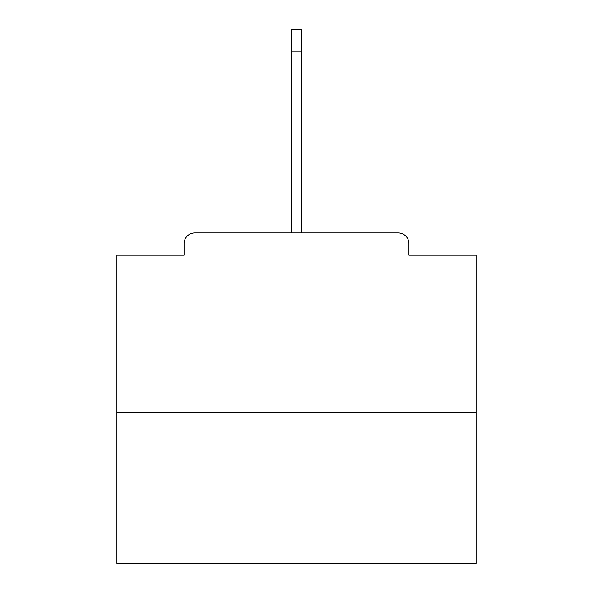 <?xml version="1.0" encoding="UTF-8"?>
<svg xmlns="http://www.w3.org/2000/svg" width="593" height="593" viewBox="0 0 593 593"><rect width="100%" height="100%" fill="white"/><g stroke="black" fill="none" stroke-linecap="round" stroke-linejoin="round"><path stroke-width="0.89" d="M408.918 255.198L408.918 243.708L408.918 255.198L476.075 255.198L476.075 563.35L116.925 563.35L116.925 255.198L184.082 255.198L184.082 243.708L184.082 255.198M476.075 412.506L116.925 412.506M408.918 243.708A10.778 10.778 0 0 0 398.14 232.93L194.86 232.93A10.778 10.778 0 0 0 184.082 243.708M398.14 232.93L352.531 232.93M240.469 232.93L194.86 232.93M291.111 51.198L291.111 29.65L301.889 29.65L301.889 51.198L291.111 51.198L291.111 232.93M301.889 51.198L301.889 232.93"/></g></svg>
